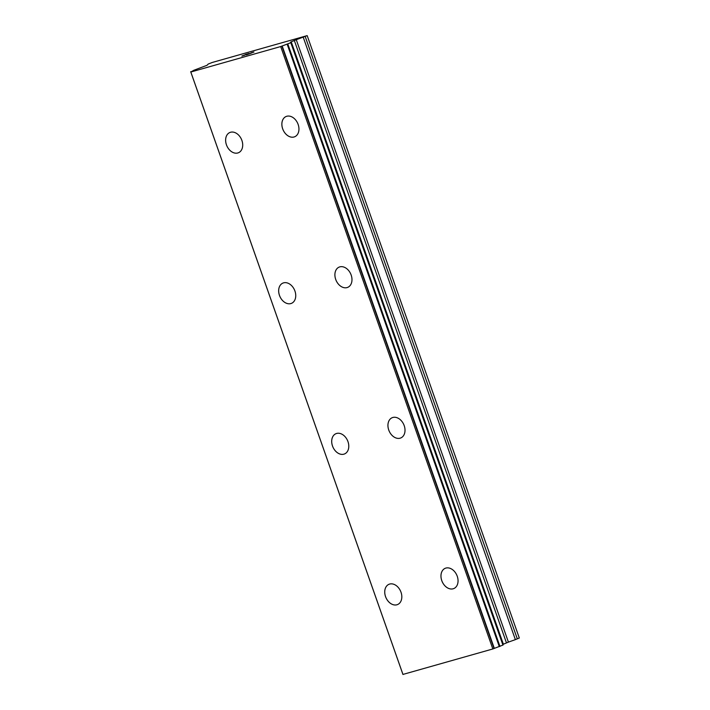 <?xml version="1.0" encoding="UTF-8"?>
<svg xmlns="http://www.w3.org/2000/svg" width="710" height="710" viewBox="0 0 710 710"><rect width="100%" height="100%" fill="white"/><g stroke="black" fill="none" stroke-linecap="round" stroke-linejoin="round"><path stroke-width="1.06" d="M385.557 596.613A11.005 8.005 66.6 0 1 388.911 584.321A11.005 8.005 66.6 0 1 401.008 592.22A11.005 8.005 66.6 0 1 397.644 604.521A11.005 8.005 66.6 0 1 385.557 596.613M397.644 604.521A11.005 8.005 66.6 0 1 385.539 596.622A11.005 8.005 66.6 0 1 388.902 584.33M344.607 453.912A11.005 8.005 66.6 0 1 332.502 446.022A11.005 8.005 66.6 0 1 335.874 433.721A11.005 8.005 66.6 0 1 347.971 441.62A11.005 8.005 66.6 0 1 344.607 453.912A11.005 8.005 66.6 0 1 332.52 446.013A11.005 8.005 66.6 0 1 335.865 433.721M291.57 303.312A11.005 8.005 66.6 0 1 279.474 295.422A11.005 8.005 66.6 0 1 282.837 283.121A11.005 8.005 66.6 0 1 294.934 291.02A11.005 8.005 66.6 0 1 291.57 303.312A11.005 8.005 66.6 0 1 279.483 295.413A11.005 8.005 66.6 0 1 282.829 283.121M226.446 144.813A11.005 8.005 66.6 0 1 229.8 132.521A11.005 8.005 66.6 0 1 241.897 140.42A11.005 8.005 66.6 0 1 238.542 152.712A11.005 8.005 66.6 0 1 226.446 144.813M238.542 152.712A11.005 8.005 66.6 0 1 226.437 144.822A11.005 8.005 66.6 0 1 229.8 132.521M441.789 580.629A11.005 8.005 66.6 0 1 445.143 568.337A11.005 8.005 66.6 0 1 457.24 576.236A11.005 8.005 66.6 0 1 453.876 588.528A11.005 8.005 66.6 0 1 441.789 580.629M453.876 588.528A11.005 8.005 66.6 0 1 441.771 580.629A11.005 8.005 66.6 0 1 445.135 568.337M388.752 430.029A11.005 8.005 66.6 0 1 392.106 417.737A11.005 8.005 66.6 0 1 404.203 425.636A11.005 8.005 66.6 0 1 400.839 437.928A11.005 8.005 66.6 0 1 388.752 430.029M400.839 437.928A11.005 8.005 66.6 0 1 388.743 430.029A11.005 8.005 66.6 0 1 392.106 417.737M347.811 287.328A11.005 8.005 66.6 0 1 335.706 279.429A11.005 8.005 66.6 0 1 339.069 267.137A11.005 8.005 66.6 0 1 351.166 275.036A11.005 8.005 66.6 0 1 347.811 287.328A11.005 8.005 66.6 0 1 335.715 279.42A11.005 8.005 66.6 0 1 339.069 267.137M294.774 136.728A11.005 8.005 66.6 0 1 282.669 128.829A11.005 8.005 66.6 0 1 286.041 116.529A11.005 8.005 66.6 0 1 298.138 124.436A11.005 8.005 66.6 0 1 294.774 136.728A11.005 8.005 66.6 0 1 282.686 128.821A11.005 8.005 66.6 0 1 286.032 116.538M251.154 53.197L246.361 54.883M253.337 52.247L249.778 53.587M253.914 52.052L250.967 52.895M245.012 55.087L241.853 56.108M242.048 55.975L242.509 55.77L242.048 55.983M242.509 55.77L243.21 55.504L242.518 55.788M243.21 55.504L244.835 54.919L243.219 55.522M244.835 54.919L248.127 53.729L244.835 54.927M248.127 53.729L245.358 54.519M249.006 53.445L242.243 55.975M296.274 39.707L291.233 41.792L290.541 42.183L290.798 42.706L280.69 46.549L190.795 72.029L193.794 70.29L207.08 65.267L208.181 64.06L212.308 62.444L307.181 35.615L296.274 39.707L508.413 642.106L515.371 639.639L519.321 638.015L307.181 35.615M502.866 644.44L508.413 642.106M190.679 71.657L402.934 674.429L492.829 648.958L502.964 645.053M190.848 72.1L402.987 674.5M280.69 46.549L492.829 648.958M282.198 46.008L494.337 648.408M291.233 41.792L503.372 644.201M281.897 46.123L494.036 648.523M287.168 44.233L499.308 646.632M287.816 44.002L499.955 646.402M290.798 42.706L502.937 645.115M294.322 40.461L506.461 642.861M303.232 37.231L515.371 639.639M305.185 36.476L517.324 638.885M190.795 72.021L402.934 674.429M290.931 42.636L503.07 645.035"/></g></svg>
